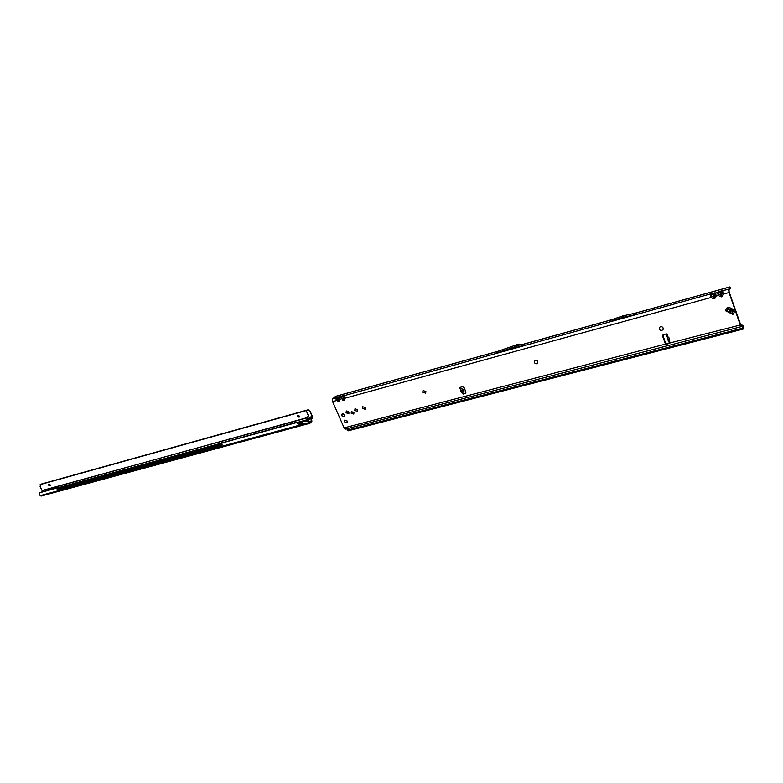 <?xml version="1.0" encoding="UTF-8"?>
<svg xmlns="http://www.w3.org/2000/svg" width="783" height="783" viewBox="0 0 783 783"><rect width="100%" height="100%" fill="white"/><g stroke="black" fill="none" stroke-linecap="round" stroke-linejoin="round"><path stroke-width="1.17" d="M663.035 329.535L663.015 329.565C661.596 330.847 660.343 330.671 659.237 329.036L659.374 327.5C660.813 326.198 662.066 326.374 663.162 328.008L662.995 329.594C661.586 330.876 660.323 330.7 659.227 329.066L659.403 327.47M537.588 363.204L537.608 363.175C536.355 364.124 535.269 363.88 534.339 362.431L534.544 360.787C535.807 359.828 536.893 360.082 537.823 361.521L537.588 363.204C536.335 364.144 535.249 363.899 534.319 362.46L534.554 360.777M425.639 393.135L422.742 392.293L422.996 390.6L425.883 391.451L425.639 393.135L422.761 392.263L422.986 390.6M365.181 409.284L362.5 408.374L362.725 406.729L365.426 407.61L365.181 409.284L362.48 408.403L362.715 406.729M357.44 411.349L354.777 410.439L354.993 408.795L357.674 409.685L357.44 411.349L354.748 410.468L354.993 408.795M347.016 422.693L344.383 421.783L344.589 420.158L347.241 421.048L347.016 422.693L344.354 421.802L344.589 420.158M348.915 413.463L346.448 412.416L346.517 410.967M346.066 412.788L346.311 411.124L348.973 412.015L348.729 413.678L346.066 412.788M353.896 413.835L351.538 412.837L351.587 411.466M351.156 413.209L351.391 411.613L353.945 412.465L353.72 414.06L351.156 413.209M341.76 415.714L341.985 414.129L344.52 414.98L344.295 416.566L341.76 415.714M462.215 392.958L460.835 391.549L461.285 391.138L459.846 387.468L462.459 386.675L464.084 387.546L465.924 392.048L465.768 393.213L463.233 394.045L462.215 392.958L463.986 391.412L463.918 390.59L463.047 389.131L459.973 388.534L460.042 387.331M461.51 391.569L463.262 389.973L461.285 391.138M710.367 295.622L711.825 294.809L710.807 294.242L710.367 295.622L711.179 297.432L712.657 298.48L714.37 298.871L714.135 297.883L713.479 297.403L712.657 298.48M717.649 293.605L719.117 292.793L718.08 292.225L717.649 293.605L718.471 295.426L716.083 296.082L715.701 292.881L712.07 293.498L714.116 293.772L714.135 297.883M721.437 295.876L720.781 295.397L719.949 296.483L721.672 296.865L721.818 295.113L722.846 295.68L723.404 294.075L723.012 290.865L722.18 291.942L721.818 295.113L721.407 291.756L722.18 291.942M720.908 291.462L721.407 291.756L722.239 290.679L719.342 291.482L720.38 292.049L720.908 291.462M340.948 397.607L342.23 396.912L341.594 396.374L340.948 397.607L342.719 400.044L344.001 400.416L343.835 399.584L343.375 399.154L342.719 400.044M711.825 294.809L713.088 294.056L713.479 297.403L712.011 296.356L711.179 297.432L344.97 398.214L344.823 395.151L342.807 395.709L344.158 396.051L343.835 399.584M335.878 399.007L337.15 398.312L336.524 397.784L335.878 399.007L337.639 401.444L338.922 401.806L338.745 400.974L338.295 400.553L337.639 401.444M342.23 396.912L343.434 396.247L343.375 399.154L342.2 398.263L339.871 399.614L339.744 396.56L337.737 397.118L339.078 397.451L338.745 400.974M667.547 334.928L666.323 335.418L666.862 334.586M667.517 334.468L667.919 337.052L668.741 337.179L669.563 339.46L668.065 340.214L668.565 341.584L670.346 342.279L669.778 343.316L666.979 344.04L665.119 343.101L662.643 336.289L663.553 334.625L666.353 333.881L667.517 334.468M670.375 342.719L667.194 343.659L665.344 342.719L662.868 335.046M726.321 311.125L725.332 310.636L726.839 307.993L729.257 307.435L733.593 309.579L734.444 311.751L732.917 314.394L725.332 310.636M729.736 288.996L730.431 288.164L728.973 290.327L729.208 292.167L740.943 325.513M465.914 392.997L463.565 393.673L462.499 392.723M727.143 311.115L731.43 313.229M730.431 288.164L729.913 286.891L728.621 289.309L729.022 292.529L740.278 325.004L741.344 326.628L741.707 326.031L743.214 329.046L743.791 327.881L743.468 325.601L742.94 327.979L741.423 324.965L741.149 325.464M741.344 326.628L345.548 429.084L344.119 427.88L332.609 401.61L332.677 398.841L335.604 396.384M667.919 337.052L666.822 336.788L666.421 335.486M667.488 336.974L668.065 340.214M668.173 340.311L668.565 341.584M725.645 288.134L636.148 312.975M338.618 395.542L335.241 396.482M496.324 353.162L517.24 346.017L521.321 346.243L496.324 353.162L497.968 351.283L517.005 344.657L522.868 344.412L611.239 319.885M635.923 314.512L637.098 312.769L622.573 315.98L610.349 320.188L609.096 321.94L621.281 317.751L635.923 314.512L609.096 321.94M348.347 430.709L346.634 428.8M740.434 324.573L743.233 325.797M740.415 324.514L743.468 325.601M666.402 343.659L670.395 342.621M666.715 343.708L670.326 342.768M339.871 399.614L339.245 399.076L339.01 400.358L339.646 400.886L339.871 399.614M342.807 395.709L339.939 396.834L339.245 399.076M337.15 398.312L338.364 397.647L338.295 400.553L337.121 399.663L336.455 400.553L332.609 401.61M339.744 396.56L339.274 397.725M344.97 398.214L344.334 397.676L344.099 398.958L344.735 399.496L344.97 398.214M712.07 293.498L345.029 395.425L344.334 397.676M344.823 395.151L344.363 396.325M729.022 292.529L723.404 294.075L722.366 293.498M719.117 292.793L720.38 292.049L720.781 295.397L719.303 294.349L718.471 295.426L719.949 296.483M716.083 296.082L715.055 295.514L714.507 297.119L715.535 297.697L716.083 296.082M719.342 291.482L715.701 292.881L714.879 293.958L715.055 295.514M714.948 292.695L714.116 293.772L714.879 293.958M667.282 335.144L666.646 335.516M668.202 338.951L669.563 339.46M732.917 314.394L731.802 313.611L733.593 309.579M726.839 307.993L730.676 310.763L733.015 310.538L728.141 308.404L726.624 311.057L730.069 311.81L731.802 313.611M729.1 311.34L730.157 310.156L728.689 308.394L729.257 307.435M730.069 311.81L730.676 310.763L734.444 311.751M344.657 415.47L343.825 416.546M344.256 414.54L343.12 413.923L341.848 414.726M342.631 416.468L341.887 415.832L343.463 416.801L344.393 416.302L344.236 414.55L344.647 415.43M343.571 416.85L343.042 416.781M343.864 414.168L343.306 413.884M309.373 417.496L312.065 416.399L307.435 419.159L306.965 418.181L307.504 418.494L307.562 416.85M307.719 419.257L307.504 418.504M299.312 416.987L297.785 416.213L297.775 415.274M297.383 416.576L297.55 415.421L299.302 416.047L299.135 417.202L297.383 416.576M50.269 485.646L49.114 484.139M48.742 485.264L48.83 484.237L50.171 484.863L50.083 485.891L48.742 485.264M312.065 416.399L312.583 417.094L312.055 416.732M312.574 416.879L310.342 411.604L308.052 409.832L306.133 410.615L309.05 417.114L307.347 416.996L307.005 417.936L42.076 490.549L40.09 486.674L40.628 484.256L308.052 409.832M307.699 420.951L307.504 420.383L311.213 418.455L312.045 416.791M304.088 424.817L302.708 422.81L302.767 421.626L308.433 421.303L310.009 423.231L311.34 421.89L311.213 418.455M311.34 421.89L311.918 421.166L311.066 419.385M41.979 491.832L42.116 490.735L307.396 417.574M311.37 419.238L311.125 418.729M311.585 418.993L312.123 418.259L311.595 417.946M309.491 421.792L311.164 421.479L310.117 423.035M57.198 488.005L296.317 422.663L300.388 425.071L302.13 425.404L302.179 424.445L303.373 424.112M302.982 421.45L303.873 420.843L308.688 421L309.892 422.507M302.541 425.238L304 424.836M40.148 484.599L306.133 410.615M307.719 410.126L310.342 411.604M312.016 416.174L310.078 411.838M312.583 417.094L312.123 418.259M308.678 423.574L310.009 423.231M41.245 496.001L40.197 495.639L301.631 424.592M302.365 425.316L302.052 424.484M296.317 422.663L296.679 422.223L300.76 424.64M296.679 422.223L221.795 442.884M221.883 442.718L222.039 445.175L57.825 489.815L56.249 488.22L39.698 492.742L39.404 494.327L40.197 495.639M222.108 444.832L58.265 489.404L56.689 487.819L39.698 492.742M463.272 390.159L460.991 391.627M740.278 325.004L669.994 342.934M669.592 341.672L668.976 339.959M721.672 296.865L722.846 295.68M714.37 298.871L715.535 297.697M344.001 400.416L344.735 399.496M338.922 401.806L339.646 400.886M344.119 427.88L667.194 343.659M463.497 391.96L462.919 390.825M462.636 390.257L461.735 388.476M497.929 351.332L338.266 395.64M521.321 346.243L522.868 344.412M337.737 397.118L332.677 398.841M728.621 289.309L722.239 290.679M729.834 286.979L725.44 288.193M741.335 325.062L740.708 325.219M347.309 430.17L742.597 328.165M742.519 327.118L743.449 326.883M743.39 326.325L742.323 326.599M337.121 399.663L336.71 398.948M342.2 398.263L341.779 397.549M719.303 294.349L718.716 293.517M712.011 296.356L711.424 295.524M521.214 346.252L522.799 344.373L612.071 319.601M517.68 345.978L519.276 344.109M517.24 346.017L518.835 344.148M515.478 346.507L517.083 344.637M515.41 346.526L517.005 344.657M623.033 317.272L624.237 315.529M622.945 317.291L624.159 315.549M621.359 317.732L622.573 315.98M621.281 317.751L622.495 316.009M666.744 334.615L667.498 334.419M463.154 389.944L460.884 391.412M341.76 414.687L342.67 413.816M344.295 416.507L343.434 416.703M341.75 415.558L342.445 416.125M57.541 488.543L221.56 443.824M297.902 423.006L302.718 421.694M305.761 420.863L307.504 420.383M302.874 423.133L299.233 424.122M311.81 420.608L309.04 421.704M297.452 422.399L309.902 418.993M299.772 424.308L303.021 423.417M303.442 424.249L309.745 422.311M302.718 425.179L302.355 424.386M666.323 335.418L666.822 336.788M729.913 286.891L635.258 313.161M498.242 351.195L335.418 396.384M740.679 325.16L741.423 324.965M348.161 430.816L743.214 329.046M460.58 388.456L461.304 388.534M666.793 334.576L667.488 334.39M304.117 424.866L309.021 423.534M41.049 496.089L302.13 425.404"/></g></svg>
